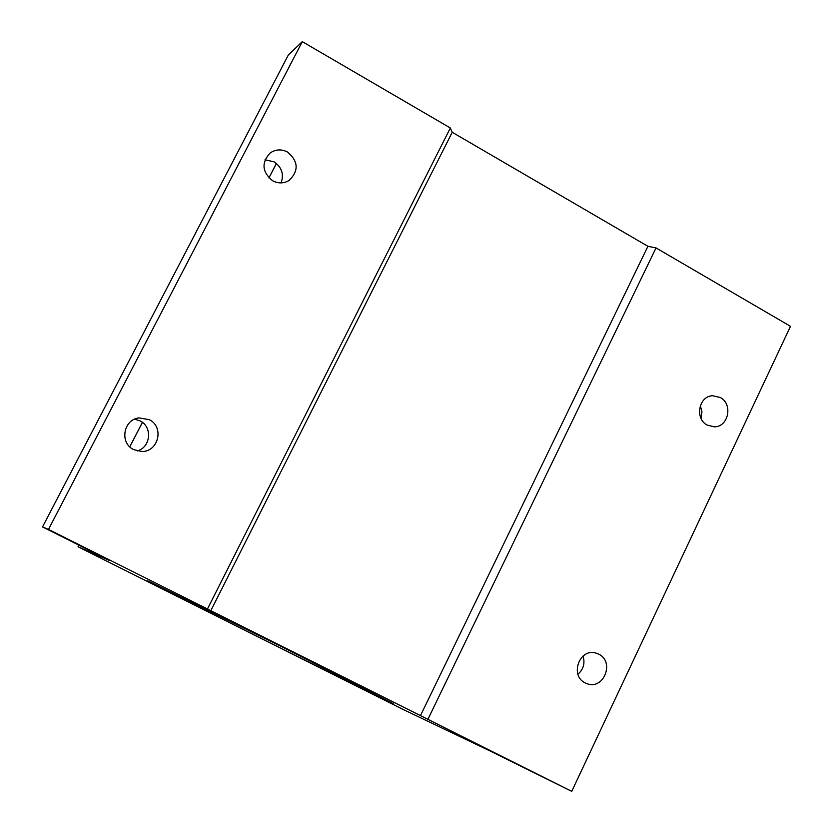 <?xml version="1.0" encoding="UTF-8"?>
<svg xmlns="http://www.w3.org/2000/svg" width="833" height="833" viewBox="0 0 833 833"><rect width="100%" height="100%" fill="white"/><g stroke="black" fill="none" stroke-linecap="round" stroke-linejoin="round"><path stroke-width="1.25" d="M134.696 419.155L139.975 420.842C152.751 426.767 150.804 447.519 137.143 450.945M149.201 419.665C164.497 426.725 158.541 452.069 141.683 451.507L133.707 449.622C119.306 443.052 123.357 419.311 139.101 417.916L149.201 419.665M265.009 159.801L274.047 161.821C281.793 167.162 284.136 174.191 281.085 182.896M287.531 152.054C298.412 161.279 298.964 170.723 289.186 180.386C283.876 183.583 278.378 183.708 272.683 180.782C262.072 172.067 261.218 162.81 270.142 153.001C275.64 149.242 281.439 148.93 287.531 152.054M700.324 405.609L701.948 411.887L700.99 418.301M720.274 397.497C733.186 403.974 728.5 427.09 714.298 426.829L707.217 425.08C694.472 418.749 698.72 395.977 712.663 395.748L720.274 397.497M583.058 656.06C585.172 663.245 583.464 669.305 577.935 674.251M598.781 654.207C614.796 661.621 603.946 689.911 587.38 683.81L585.203 682.904C569.408 675.678 579.57 647.762 595.991 653.114L598.781 654.207M149.107 581.455L283.543 647.637L393.176 703.583C356.128 686.173 144.119 580.237 147.535 580.809L149.107 581.455M78.927 545.167L78.083 546.792L109.8 560.619L42.514 526.945L48.501 529.403L571.74 791.35L790.486 326.317L656.029 247.922L647.918 246.308L420.446 715.682M571.74 791.35L490.116 750.991L403.547 709.674L78.083 546.792M42.514 526.945L288.374 54.936L302.296 41.65L450.341 127.98L452.225 132.28L647.918 246.308M302.296 41.65L48.501 529.403M427.902 719.337L656.029 247.922M452.225 132.28L210.791 610.735M450.341 127.98L207.459 608.985M276.41 163.445L268.924 177.918L276.369 163.414M142.433 422.414L129.802 446.832M142.391 422.383L129.761 446.8M78.885 545.146L78.031 546.781"/></g></svg>
